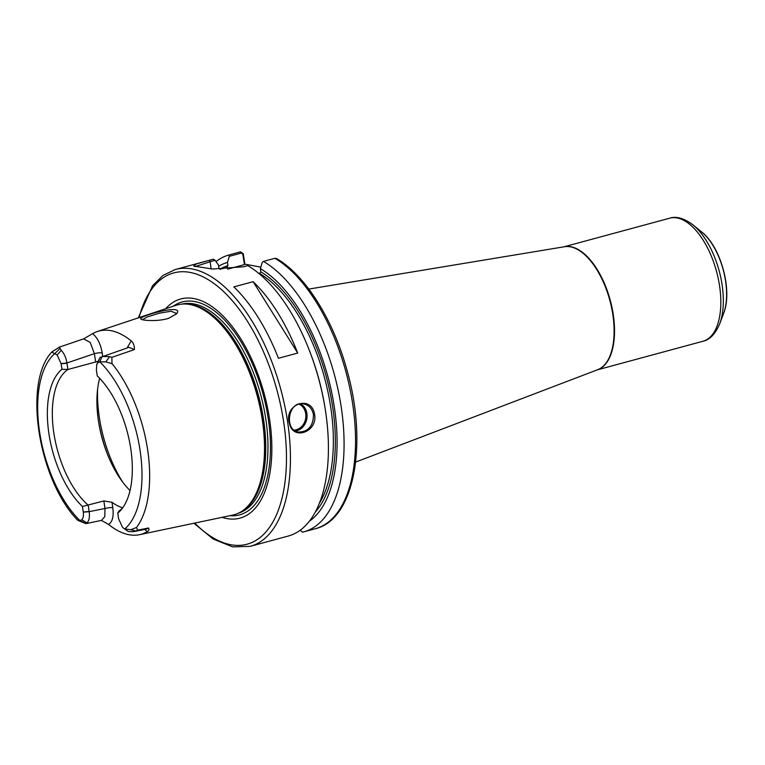 <?xml version="1.0" encoding="UTF-8"?>
<svg xmlns="http://www.w3.org/2000/svg" width="765" height="765" viewBox="0 0 765 765"><rect width="100%" height="100%" fill="white"/><g stroke="black" fill="none" stroke-linecap="round" stroke-linejoin="round"><path stroke-width="1.15" d="M260.817 267.148L244.857 264.145L243.28 253.731L240.526 251.848L229.07 254.955L229.28 256.351L241.415 253.062L242.84 254.2L243.28 253.731M253.119 281.683A143.399 70.447 74.9 0 1 297.719 353.057L278.431 358.278A143.399 70.447 -105.1 0 0 233.832 286.904L253.119 281.683L297.719 353.057M101.592 520.487L108.582 524.417C112.455 521.969 113.861 516.404 112.799 507.731A5.738 1.157 -8.5 0 0 104.987 508.476L104.805 516.624L101.382 520.516M112.799 507.731L111.986 502.28L103.858 500.932L104.987 508.476L89.161 511.68L88.185 505.177A76.003 37.342 74.9 0 1 53.808 432.789A76.003 37.342 74.9 0 1 67.913 369.495L66.938 362.983C66.039 357.637 64.126 353.411 61.21 350.284L59.307 347.205M144.834 529.38L147.243 531.665A103.246 50.72 74.9 0 1 139.546 534.678A103.246 50.72 74.9 0 1 108.582 524.417M111.986 502.28A76.003 37.342 -105.1 0 0 122.725 507.778M147.243 531.675C148.955 530.719 149.385 529.485 148.553 527.974L146.584 529.026M102.711 356.27L102.214 352.904A5.738 1.157 -8.5 0 0 94.391 353.65L95.644 361.988L97.872 361.29M129.017 347.329L134.411 349.586C134.401 345.484 133.349 342.586 131.236 340.894A103.964 51.073 74.9 0 0 97.461 331.474A103.964 51.073 74.9 0 0 92.651 333.655L83.605 338.876L90.184 342.376L94.391 353.65L66.938 362.983L61.085 363.624L61.936 369.285L67.913 369.495L95.644 361.988M52.345 352.435L57.126 354.979L61.085 363.624M59.268 347.157L52.173 351.804M103.858 500.932L82.438 506.497A78.489 38.556 74.9 0 1 48.893 433.526A78.489 38.556 74.9 0 1 61.936 369.285M82.438 506.497L83.289 512.168C83.729 515.801 83.213 518.345 81.75 519.779L79.952 520.592L77.6 520.143C38.786 480.497 22.491 382.758 52.01 351.795L57.538 348.343M78.279 520.592L85.862 523.614L87.009 522.916C89.142 520.736 89.859 516.987 89.161 511.68L83.289 512.168M122.563 527.439L128.329 531.56L133.645 531.656L137.662 530.164L136.505 527.496L130.863 529.696L124.724 528.998L122.563 527.439L118.604 518.794L117.753 513.124L119.015 510.963A76.003 37.342 74.9 0 0 122.639 507.903M135.721 531.063L130.863 529.696M148.553 527.974L137.662 530.164M128.329 531.56L124.724 528.998A96.361 47.334 74.9 0 0 140.119 450.642A96.361 47.334 74.9 0 0 99.737 361.816L105.78 361.864L112.015 363.633L111.843 357.351L109.653 356.653L102.166 356.48L99.737 361.816L97.939 362.639L96.734 364.58L96.4 370.25L97.251 375.911A78.489 38.556 74.9 0 1 130.04 444.36A78.489 38.556 74.9 0 1 121.358 509.557A78.489 38.556 74.9 0 1 117.753 513.124M105.78 361.864L109.653 356.653M128.883 347.377L99.899 357.542L96.734 364.58M111.843 357.351L134.411 349.586M97.461 331.474L175.826 305.359A108.707 53.407 74.9 0 1 185.388 304.021A108.707 53.407 74.9 0 1 262.385 420.492A108.707 53.407 74.9 0 1 241.549 511.46A108.707 53.407 74.9 0 1 232.617 515.122L139.546 534.678M168.845 318.221L176.619 313.755C185.713 302.529 135.032 317.159 141.152 319.187C143.093 320.698 158.757 321.644 168.845 318.221M130.04 490.556A76.003 37.342 74.9 0 1 107.1 453.358A76.003 37.342 74.9 0 1 98.609 422.012A76.003 37.342 74.9 0 1 98.408 420.712A76.003 37.342 74.9 0 1 99.651 378.321M213.253 259.23A143.399 70.447 74.9 0 1 213.33 259.211A143.399 70.447 74.9 0 1 213.406 259.192L196.5 263.896L193.66 266.057L212.479 269.022L243.557 266.784L247.784 265.646A143.399 70.447 74.9 0 1 309.223 350.074A143.399 70.447 74.9 0 1 325.24 409.218A143.399 70.447 74.9 0 1 288.271 536.045L250.289 546.334L232.637 546.879L213.158 539.029L193.908 523.26M194.96 266.612L214.975 260.224L213.406 259.192M214.975 260.224L218.408 264.9L218.895 268.113L220.31 269.213L226.956 267.415M314.635 414.649C311.718 393.86 282.897 404.532 289.543 423.676C293.091 440.822 317.695 431.948 314.635 414.649L313.468 414.754C313.287 426.134 308.276 431.89 298.446 432.043C283.624 430.188 288.29 400.143 303.734 403.891C309.05 405.173 312.302 408.797 313.468 414.754M142.357 319.674L147.454 316.873L159.378 313.191L171.016 311.231L176.17 313.248L175.931 314.482M309.223 350.074L309.758 351.441A136.581 67.1 74.9 0 1 325.01 407.774L325.24 409.218M309.509 521.108A136.581 67.1 74.9 0 0 332.431 396.136A136.581 67.1 74.9 0 0 260.368 268.63L262.194 262.529L263.447 261.401A143.399 70.447 74.9 0 1 341.267 407.353A143.399 70.447 74.9 0 1 303.935 531.809A143.399 70.447 74.9 0 1 302.462 532.172L300.234 530.241M263.447 261.401L274.903 258.302L276.548 258.551M215.979 261.582A143.399 70.447 74.9 0 1 228.993 254.975A143.399 70.447 74.9 0 1 229.07 254.955M218.618 266.277A136.581 67.1 74.9 0 1 227.454 262.452L229.28 256.351M260.368 268.63L260.855 271.843L259.211 273.774M242.84 254.2L244.398 264.614L244.857 264.145M227.635 269.156L244.398 264.614M226.937 267.415L227.932 265.665L227.454 262.452M295.453 430.972A14.344 12.154 100.6 0 0 306.88 413.521A14.344 12.154 100.6 0 0 300.482 403.757M298.895 404.073A13.483 11.427 -79.4 0 1 305.618 418.732A13.483 11.427 -79.4 0 1 294.143 430.102M165.632 308.754A113.536 55.778 74.9 0 1 225.139 318.173A113.536 55.778 74.9 0 1 269.643 419.689A113.536 55.778 74.9 0 1 222.099 517.331M308.821 289.084L564.455 246.741A63.763 31.327 74.9 0 1 612.87 314.855A63.763 31.327 74.9 0 1 597.742 369.686L355.658 462.079M564.073 246.799A63.744 31.317 74.9 0 1 613.281 314.74A63.744 31.317 74.9 0 1 597.379 369.82M563.901 246.827L669.671 218.197A63.744 31.317 74.9 0 1 719.578 285.967A63.744 31.317 74.9 0 1 702.978 341.247L597.216 369.887M701.601 231.891C720.936 246.808 732.813 290.681 723.652 313.315A51.083 25.092 74.9 0 0 725.612 281.3A51.083 25.092 74.9 0 0 701.601 231.891L692.937 224.843A62.061 30.485 74.9 0 1 722.112 284.876A62.061 30.485 74.9 0 1 719.722 323.777C715.304 334.047 709.719 339.87 702.978 341.247M102.214 352.904C100.664 344.174 97.48 337.757 92.651 333.664M131.236 340.903L127.057 347.989M86.053 523.623L79.952 520.592A96.361 47.334 74.9 0 1 39.57 431.776A96.361 47.334 74.9 0 1 54.965 353.42L59.89 348.544M61.21 350.284L57.126 354.979M66.976 363.222L61.114 363.786M83.261 512.005L89.123 511.441M81.75 519.779L87.009 522.916M97.939 362.639L99.899 357.542M112.015 363.633A102.089 50.155 74.9 0 1 136.505 527.496M213.33 259.211L175.348 269.5A143.399 70.447 74.9 0 1 287.63 421.955A143.399 70.447 74.9 0 1 250.289 546.334M240.373 251.895A143.399 70.447 74.9 0 1 240.449 251.867L240.449 251.867A143.399 70.447 74.9 0 1 240.526 251.848L241.415 253.062M122.677 482.074A90.347 44.38 74.9 0 1 99.278 417.049A90.347 44.38 74.9 0 1 97.576 389.356M274.903 258.302A143.399 70.447 74.9 0 1 352.722 404.255A143.399 70.447 74.9 0 1 315.4 528.711A143.399 70.447 74.9 0 1 315.39 528.711C354.386 519.607 368.003 444.073 347.109 370.69C333.492 320.105 305.426 275.142 276.509 258.522M211.178 268.926L210.069 261.553L209.18 260.339M219.794 269.223A133.359 65.513 74.9 0 1 227.932 265.665M107.588 454.592A88.912 43.681 74.9 0 1 98.408 420.702M185.388 304.021L186.545 304.059A108.353 53.234 74.9 0 1 263.303 420.157A108.353 53.234 74.9 0 1 242.534 510.838L241.549 511.46M185.082 304.011A108.295 53.206 74.9 0 1 263.648 420.052A108.295 53.206 74.9 0 1 241.291 511.622M181.927 304.097A108.295 53.206 74.9 0 1 265.866 419.459A108.295 53.206 74.9 0 1 238.517 513.133M173.148 306.249A110.256 54.162 74.9 0 1 268.314 419.258A110.256 54.162 74.9 0 1 229.854 515.706M139.077 317.609A140.531 69.041 74.9 0 1 213.636 283.28A140.531 69.041 74.9 0 1 283.729 422.328A140.531 69.041 74.9 0 1 230.753 544.718A140.531 69.041 74.9 0 1 194.712 523.088M259.861 273.593A131.924 64.815 74.9 0 1 325.202 380.272A131.924 64.815 74.9 0 1 319.521 503.054M260.855 271.843A133.359 65.513 74.9 0 1 329.046 387.817A133.359 65.513 74.9 0 1 315.486 511.823M692.937 224.843C683.939 218.197 676.183 215.988 669.671 218.197M723.652 313.315L719.722 323.777M101.41 520.401L86.034 523.623M133.645 531.646L146.851 528.969M59.259 347.157L83.595 338.885M228.993 254.975L240.535 251.848M303.935 531.809L315.4 528.711M175.348 269.5L163.022 275.4L152.56 285.756L138.302 317.867"/></g></svg>
